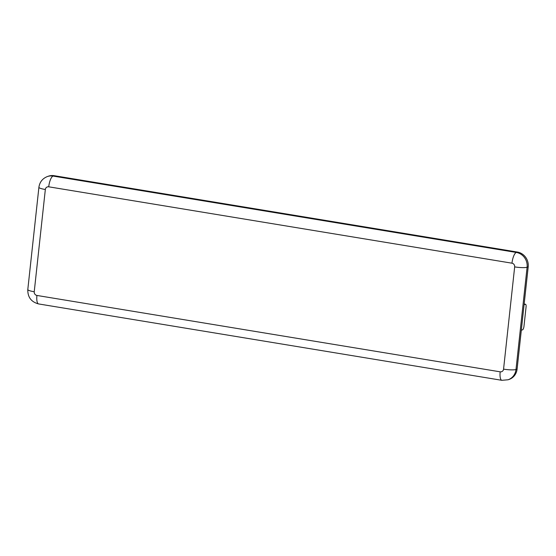 <?xml version="1.0" encoding="UTF-8"?>
<svg xmlns="http://www.w3.org/2000/svg" width="556" height="556" viewBox="0 0 556 556"><rect width="100%" height="100%" fill="white"/><g stroke="black" fill="none" stroke-linecap="round" stroke-linejoin="round"><path stroke-width="0.83" d="M48.726 186.809L511.972 263.19A3.26 3.044 70.6 0 1 514.668 266.887L503.562 369.135A9.772 1.592 6.2 0 0 515.996 369.483A13.031 12.169 -109.4 0 1 508.121 379.769L509.22 379.387A13.031 12.169 -109.4 0 0 517.094 369.101L528.2 266.852A13.031 12.169 -109.4 0 0 517.4 252.063L54.154 175.689A13.031 12.169 -109.4 0 0 48.448 176.176L47.35 176.558C42.471 178.525 39.657 182.104 38.906 187.296A9.772 1.592 6.2 0 0 45.335 189.506A3.26 3.044 70.6 0 1 48.726 186.809A9.772 3.107 -80.6 0 1 53.056 176.071A13.031 12.169 -109.4 0 0 47.35 176.558M521.313 330.264L522.536 329.833A3.26 1.036 99.4 0 0 523.981 326.254L526.059 307.086A3.26 1.036 99.4 0 0 525.496 304.257A3.26 1.036 99.4 0 0 525.316 304.271L524.086 304.702M511.972 263.19A9.772 3.107 -80.6 0 1 516.302 252.445L53.056 176.071L54.154 175.689M514.668 266.887A9.772 1.592 6.2 0 0 527.102 267.234A13.031 12.169 -109.4 0 0 516.302 252.445L517.4 252.063M517.094 369.101L515.996 369.483L527.102 267.234L528.2 266.852M503.562 369.135A3.26 3.044 70.6 0 1 500.171 371.825A9.772 3.107 99.4 0 0 501.866 380.311L508.121 379.769M500.171 371.825L36.925 295.451A9.772 3.107 99.4 0 0 38.628 303.937L501.866 380.311M36.925 295.451A3.26 3.044 70.6 0 1 34.229 291.754A9.772 1.592 -173.8 0 1 27.8 289.544C27.64 297.196 31.247 301.991 38.628 303.937M34.229 291.754L45.335 189.506M525.316 304.271L524.155 304.083M38.906 187.296L27.8 289.544M524.162 304.035L525.496 304.257"/></g></svg>
